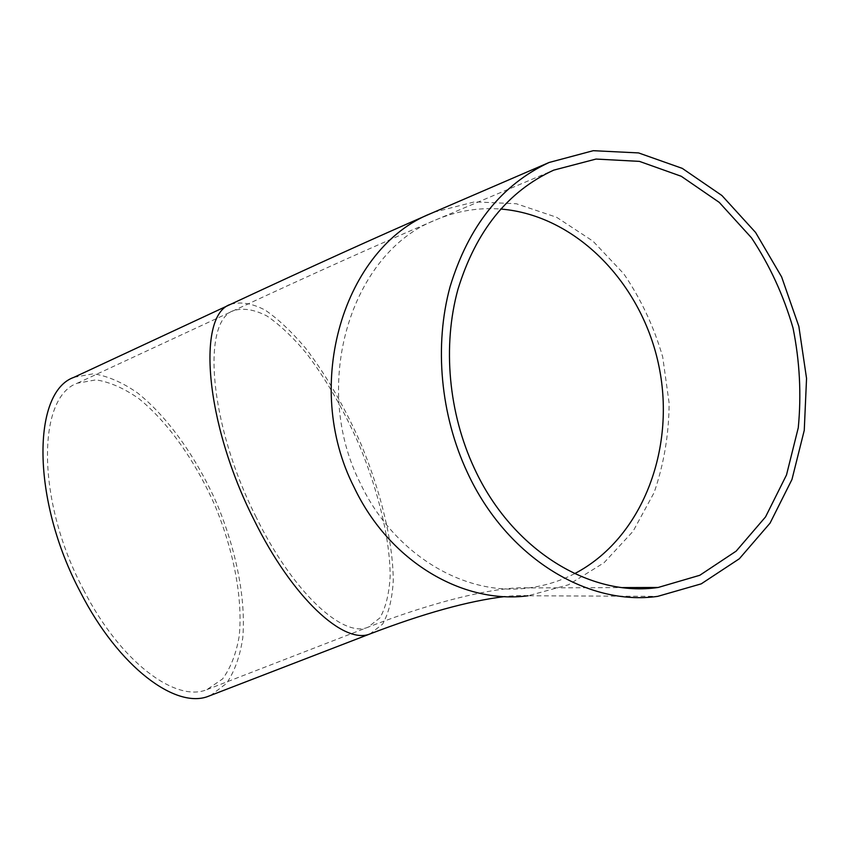 <?xml version="1.0" encoding="UTF-8"?>
<svg xmlns="http://www.w3.org/2000/svg" width="849" height="849" viewBox="0 0 849 849"><rect width="100%" height="100%" fill="white"/><g stroke="black" fill="none" stroke-linecap="round" stroke-linejoin="round"><path stroke-width="0.64" stroke-dasharray="4.25 3.18" d="M83.478 589.694C120.218 661.88 175.584 702.77 206.933 689.611L222.534 678.977C230.695 667.898 236.255 653.581 239.216 636.007C242.931 598.842 233.868 551.553 215.37 506.556C195.96 461.93 168.24 422.25 138.801 398.606C124.028 388.248 109.776 382.008 96.022 379.864L77.333 383.196C37.133 397.035 35.955 500.305 83.478 589.694M73.99 377.306L93.326 373.793C107.547 375.948 122.288 382.326 137.549 392.928C167.975 417.167 196.65 457.844 216.909 503.744C236.234 550.046 246.019 598.916 242.772 637.832C240.023 656.288 234.6 671.495 226.471 683.445L210.796 695.342M574.635 573.648C560.191 581.087 544.856 585.852 528.619 587.922C465.708 596.826 394.403 555.31 360.581 483.792C310.012 384.894 351.199 252.556 435.42 220.05C456.486 211.03 478.231 207.358 500.645 209.034M256.218 517.285C208.801 423.672 201.33 320.529 233.91 310.49C243.674 307.752 254.785 309.641 267.212 316.157C280.043 325.04 293.096 337.403 306.362 353.248C326.345 379.556 344.025 410.258 359.371 445.354C378.537 491.667 390.073 539.465 390.158 576.248C389.203 593.557 385.807 607.417 379.97 617.849L367.893 627.273C342.932 638.034 293.128 592.708 256.218 517.285M433.754 212.271L474.591 201.86L516.362 203.749L556.573 217.259L592.973 241.148L623.718 273.728C640.995 299.092 653.985 326.833 662.698 356.941L669.129 403.095C668.948 434.264 663.929 464.127 654.08 492.685L633.057 531.315L604.064 562.717L568.459 584.791L528.11 595.765L657.72 596.359M230.61 304.324C240.808 301.437 252.397 303.401 265.355 310.214C278.737 319.479 292.321 332.362 306.118 348.854C326.907 376.234 345.278 408.146 361.228 444.611C381.137 492.728 393.14 542.415 393.246 580.727C392.27 598.757 388.725 613.211 382.634 624.1L370.026 633.916M206.933 689.611L367.893 627.273C433.701 601.442 498.013 585.98 528.619 587.922L622.54 587.593M77.333 383.196L233.91 310.49C314.141 273.208 381.307 243.058 435.42 220.05L553.718 170.14M528.11 595.765C521.986 595.276 514.176 595.552 504.656 596.592"/><path stroke-width="1.27" d="M474.464 468.584C448.442 413.049 442.382 345.925 457.94 289.36C475.875 230.981 507.798 191.237 553.718 170.14L596.03 159.06L639.424 161.374L681.269 176.284L719.262 202.391L751.503 237.837C769.714 265.355 783.553 295.41 793.03 328.001C799.747 361.324 801.488 394.583 798.262 427.79L786.503 474.962L765.543 516.903L736.189 551.107L699.788 575.282L658.187 587.466C590.437 597.6 512.191 550.407 474.464 468.584M467.502 472.755C440.44 415.14 434.051 345.447 450.087 286.665C468.584 226.014 501.589 184.626 549.091 162.488L593.271 150.687L638.586 152.926L682.288 168.378L721.947 195.546L755.578 232.456L781.611 276.88L798.856 326.387L806.55 378.41L804.258 430.337L791.968 479.473L770.043 523.154L739.341 558.759L701.253 583.847L657.72 596.359C587.582 606.43 506.662 557.517 467.502 472.755M210.796 695.342L208.822 696.106C176.295 709.711 118.743 667.356 80.464 592.231C30.914 499.106 32.262 391.665 73.99 377.306L230.61 304.324C196.798 314.724 204.46 422.038 253.893 519.577C292.353 598.099 344.121 645.049 370.026 633.916C423.524 613.413 468.404 600.975 504.656 596.592M500.645 209.034C576.503 215.084 642.491 284.097 659.057 366.8C675.931 449.45 642.003 538.542 574.635 573.648M528.11 595.765C462.992 604.584 389.298 561.55 354.203 487.485C301.65 384.884 344.11 247.558 431.218 213.364L433.754 212.271M622.54 587.593L658.187 587.466M230.61 304.324C310.702 266.968 377.572 236.648 431.218 213.364L549.091 162.488M208.822 696.106L370.026 633.916"/></g></svg>
